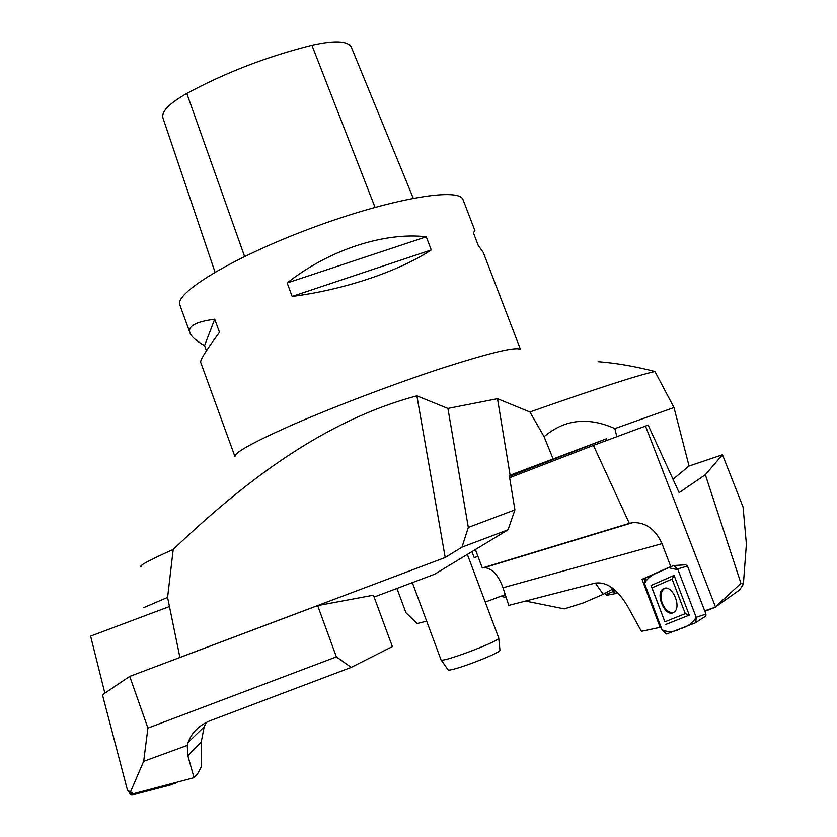 <?xml version="1.0" encoding="UTF-8"?>
<svg xmlns="http://www.w3.org/2000/svg" width="837" height="837" viewBox="0 0 837 837"><rect width="100%" height="100%" fill="white"/><g stroke="black" fill="none" stroke-linecap="round" stroke-linejoin="round"><path stroke-width="1.26" d="M463.311 200.409L462.934 199.415C458.278 186.954 388.211 199.185 309.177 228.961C230.081 258.623 172.338 294.436 180.122 305.714L189.706 332.09M235.04 456.835C233.199 453.33 251.906 442.867 291.15 425.426C332.98 407.096 393.463 384.099 440.9 368.531C490.053 352.701 516.596 346.372 520.52 349.531L483.263 252.408L478.22 245.377L473.439 232.895L474.861 230.499M206.436 350.776L204.552 345.597C196.862 341.297 192.102 337.301 190.25 333.607C186.933 326.587 195.084 321.785 214.701 319.19L219.472 332.247C205.703 350.975 199.478 361.092 200.786 362.588L234.852 456.322M483.953 254.197L483.263 252.408M292.134 296.403L287.154 282.958C329.014 249.824 384.392 231.88 426.274 236.808L431.275 249.939C399.301 271.125 343.913 289.864 292.134 296.403L431.275 249.939M351.414 47.427L351.174 46.82C347.24 40.804 334.151 40.291 311.908 45.282C267.285 56.487 225.582 72.537 186.797 93.43C168.959 103.61 161.039 111.865 163.027 118.195L215.015 272.161M426.274 236.808L287.154 282.958M214.701 319.19L204.552 345.597M497.492 398.684L510.12 475.207L509.262 475.531L514.933 509.879L468.322 527.425L447.91 408.435L497.492 398.684L529.905 411.982L544.092 436.684C564.536 419.337 588.129 416.638 614.881 428.586L673.984 407.546L689.039 465.947L673.021 479.298M614.881 428.586L616.796 436.715M143.818 607.578L167.588 597.398L179.903 657.495M529.905 411.982C596.415 388.64 638.087 375.143 654.942 371.502L673.984 407.546M141.014 566.858C138.419 566.011 149.143 560.215 173.196 549.459L167.588 597.398M447.91 408.435L416.878 395.849C322.486 420.938 242.406 483.577 173.196 549.459M598.089 361.689C616.178 363.112 635.126 366.386 654.942 371.502M514.933 509.879L508.049 529.79L434.581 574.245L374.097 597.043M477.969 556.417L474.223 557.609L471.974 551.625M510.12 475.207L606.438 438.766L509.398 476.358M606.438 438.766L607.076 440.325M544.092 436.684L552.985 458.571M180.06 657.38L445.211 557.494L461.982 547.147L508.049 529.79M416.878 395.849L445.211 557.494M468.322 527.425L461.982 547.147M499.94 649.972L499.961 650.192C500.442 653.341 448.308 672.938 448.015 669.726L441.026 659.838C441.183 663.186 499.27 641.351 498.747 638.15L498.716 637.92M412.338 582.625L441.026 659.838M611.763 587.532L612.412 589.206L603.226 594.301L595.358 583.054M603.226 594.301L583.546 602.839L564.305 608.876L525.542 601.05M506.228 597.566L500.767 596.279M396.937 588.432L405.914 612.653L417.046 623.555L426.661 621.169M505.255 594.594L485.261 602.075M606.543 595.274L604.858 593.402M612.129 589.363L615.603 593.579L617.34 592.261C615.969 594.521 614.232 593.548 612.129 589.363M743.382 584.226L746.395 544.123L743.078 507.076L722.488 454.773L705.329 474.725L740.954 583.326L743.382 584.226L739.552 589.97L715.028 607.327L715.436 606.856L645.494 426.064L593.433 445.389L629.33 523.366L632.96 522.57C645.829 522.309 655.507 529.329 661.994 543.652L670.772 566.576L642.021 579.309L660.194 627.436L661.031 627.154L641.414 631.339L627.488 606.051C617.183 588.85 606.229 581.244 594.615 583.232L508.76 605.381L503.027 587.731C498.381 575.134 492.187 568.428 484.466 567.612L482.719 567.873M715.363 607.223L704.911 611.355M715.028 607.327L704.681 610.78M645.494 426.064L648.141 425.081L679.152 492.658L705.329 474.725M740.954 583.326L715.436 606.856M722.488 454.773L688.882 466.094M593.433 445.389L509.628 477.728M629.33 523.366L482.321 567.988L475.385 549.553M642.021 579.309L644.5 579.037M665.174 588.181L664.808 588.317C660.78 590.891 659.922 595.871 662.234 603.257C665.248 610.068 669.035 613.123 673.586 612.422M685.806 564.839L687.47 566.074L705.968 614.096L705.811 616.074L695.809 622.519L696.196 617.277L677.656 568.93L673.565 565.519L645.463 578.074L644.574 583.588L662.329 630.575L666.608 634.007L695.191 622.916L705.811 616.074M674.999 617.758L664.892 621.797L652.023 587.825L672.09 579.068L685.294 613.636L674.999 617.758M663.887 588.526C672.184 584.163 682.145 607.39 673.963 612.192C665.279 618.7 654.042 592.177 663.877 588.526L664.808 588.317M665.781 624.465L689.28 615.132L674.078 575.385L651.029 585.492L664.892 621.797M685.294 613.636L689.28 615.132M674.078 575.385L672.09 579.068M651.029 585.492L652.023 587.825M133.439 793.706L131.336 793.738L127.496 790.295L130.509 791.854L143.661 761.314L187.237 745.401L187.865 755.696L194.027 777.688L133.439 793.706L130.509 791.854M206.289 722.436L204.176 726.809L201.257 741.906L201.435 766.598L197.668 773.65L194.027 777.688M127.496 790.295L102.438 694.783L129.714 676.401L147.919 728.085L143.661 761.314M169.367 606.553L90.605 636.141L104.855 693.162M147.919 728.085L336.39 656.888L351.195 667.392L210.547 720.563C199.29 725.072 191.809 732.354 188.095 742.44L187.237 745.401M129.714 676.401L317.662 605.601L373.417 595.191L392.375 646.582L351.195 667.392M336.39 656.888L317.662 605.601M129.494 792.095L130.017 794.146L131.786 795.108L172.045 784.541L173.144 783.212M175.665 783.108L174.201 783.851M644.574 583.588L662.025 629.79C668.114 632.542 674.266 632.155 680.481 628.629C687.365 626.934 692.607 623.146 696.196 617.277L677.96 569.725L668.596 567.716C659.619 572.173 648.937 574.245 644.574 583.588M311.908 45.282L375.028 207.325M186.797 93.43L244.603 256.499M594.793 534.152L596.572 533.305M613.291 591.529L605.486 594.573M503.027 587.731L661.994 543.652M696.196 617.277L705.968 614.096M677.656 568.93L687.47 566.074M201.257 741.906L187.865 755.696M462.934 199.415L474.903 230.604M351.174 46.82L413.237 198.202M498.758 638.024L467.36 554.408M499.961 650.192L498.747 638.15M606.365 595.348L615.603 593.579M632.96 522.57L484.466 567.612M685.921 564.797L674.214 565.488M204.176 726.809L188.095 742.44"/></g></svg>
